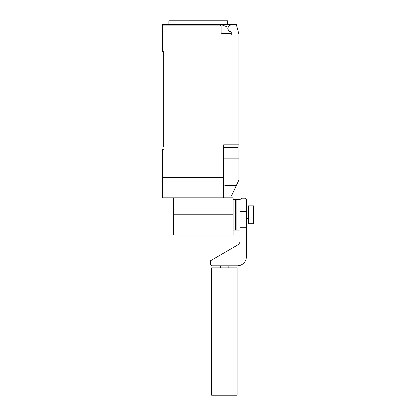 <?xml version="1.0" encoding="UTF-8"?>
<svg xmlns="http://www.w3.org/2000/svg" width="416" height="416" viewBox="0 0 416 416"><rect width="100%" height="100%" fill="white"/><g stroke="black" fill="none" stroke-linecap="round" stroke-linejoin="round"><path stroke-width="0.62" d="M233.074 199.498L235.622 199.498L235.622 230.064L233.074 230.064M253.5 205.868L253.5 223.699L248.409 223.699L248.409 205.868L253.5 205.868M239.954 230.064L236.132 230.064L236.132 199.498L239.954 199.514L242.091 198.177L245.04 198.177L245.835 198.448L246.371 199.514L246.371 227.703L239.954 227.703L239.954 199.514M237.089 395.2L211.619 395.2L211.619 267.852L237.089 267.852L237.089 395.2M239.954 211.656L246.371 211.656M246.371 227.703L246.371 256.989A9.084 9.084 0 0 1 237.281 265.814L211.619 265.814L210.553 264.477L210.553 260.733L238.623 244.426L239.954 242.289L239.954 227.703M173.477 197.818L173.477 235.004L233.074 235.004L233.074 197.818L223.626 197.818L223.626 144.841L238.909 144.841L238.909 34.128L236.361 24.622L231.27 24.622L229.616 25.574A3.312 3.312 0 0 0 230.828 31.72A0.51 0.51 0 0 1 231.27 32.23L231.27 34.809A1.274 1.274 0 0 0 229.996 33.535L222.352 33.535A1.274 1.274 0 0 1 221.078 32.261L221.078 25.896L219.804 24.622A1.274 1.274 0 0 1 221.078 25.896L162.5 25.896L162.5 51.366L163.264 51.366L163.264 147.129M231.13 31.876A3.437 3.437 0 0 1 228.072 27.17L221.078 24.622L162.5 24.622L168.86 24.622L168.86 20.8L227.453 20.8L227.453 24.622M223.626 196.035L230.5 196.035L231.702 195.432L238.909 180.024L238.909 144.841M223.626 186.358L225.186 185.536L236.335 185.536M221.078 24.622L231.27 24.622M219.804 24.622L198.156 24.622M162.5 24.622L162.5 25.896M237.635 147.384L223.626 147.384M163.264 149.422L162.5 149.422L162.5 197.818L223.626 197.818M223.626 177.44L162.5 177.44M223.626 158.85L238.909 158.85L238.909 165.62M173.477 214.781L233.074 214.781M235.622 203.575L236.132 203.575M235.622 225.987L236.132 225.987M246.371 210.959L248.409 210.959M246.371 218.603L248.409 218.603M228.176 265.814L228.176 267.852M220.532 265.814L220.532 267.852"/></g></svg>
